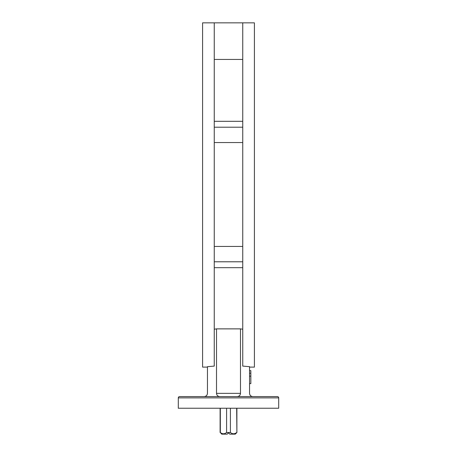 <?xml version="1.0" encoding="UTF-8"?>
<svg xmlns="http://www.w3.org/2000/svg" width="457" height="457" viewBox="0 0 457 457"><rect width="100%" height="100%" fill="white"/><g stroke="black" fill="none" stroke-linecap="round" stroke-linejoin="round"><path stroke-width="0.69" d="M179.595 396.585L277.405 396.585A1.297 1.297 0 0 1 278.696 397.876L278.696 408.244L178.304 408.244L178.304 397.876A1.297 1.297 0 0 1 179.595 396.585M252.79 396.585C250.836 396.379 249.756 395.299 249.551 393.346L249.551 366.697L242.747 366.086L242.747 22.85L254.406 22.85L254.406 367.114L249.551 367.114M242.747 22.85L214.253 22.85L214.253 366.086L207.449 366.697L207.449 393.346C207.244 395.299 206.164 396.379 204.21 396.585M214.253 22.85L202.594 22.85L202.594 367.114L207.449 367.114M216.515 328.874L216.515 393.346L240.485 393.346L240.485 328.874L216.515 328.874L214.253 329.211M240.485 393.346C240.279 395.299 239.2 396.379 237.246 396.585L219.754 396.585C217.8 396.379 216.721 395.299 216.515 393.346M240.485 328.874L242.747 329.211M242.747 59.444L214.253 59.444M242.747 121.311L214.253 121.311M242.747 127.2L214.253 127.2M242.747 142.544L214.253 142.544M242.747 246.443L214.253 246.443M242.747 261.787L214.253 261.787M242.747 267.682L214.253 267.682M219.754 396.585L237.246 396.585M228.5 432.853L229.797 434.15L228.5 432.853L227.203 434.15L228.5 432.853M234.355 433.699L233.538 433.796M232.722 433.699L231.91 433.43M229.797 434.15L235.269 434.15L236.886 432.533L236.669 408.244M230.408 408.244L230.408 432.533C232.493 434.173 234.578 434.173 236.669 432.533M230.408 432.533L226.592 432.533L226.592 408.244M227.203 434.15L221.731 434.15L220.331 432.533C222.416 434.173 224.507 434.173 226.592 432.533M220.331 408.244L220.331 432.533M249.551 370.644L250.847 370.644L250.847 376.151L249.551 376.151M250.847 373.232L249.551 373.232M250.847 376.151L250.847 383.6L249.551 383.6M278.696 397.876L178.304 397.876M220.114 408.244L220.114 432.533M236.886 408.244L236.886 432.533"/></g></svg>
